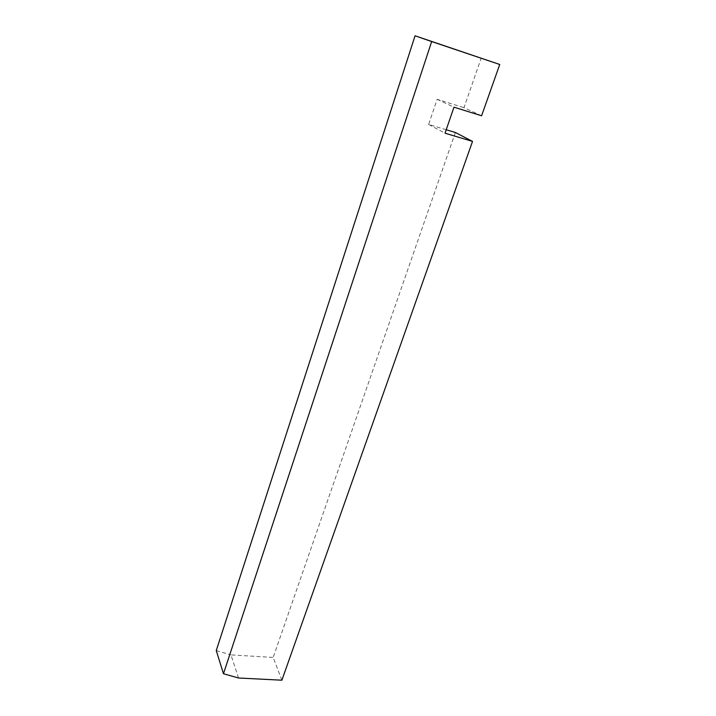 <?xml version="1.0" encoding="UTF-8"?>
<svg xmlns="http://www.w3.org/2000/svg" width="716" height="716" viewBox="0 0 716 716"><rect width="100%" height="100%" fill="white"/><g stroke="black" fill="none" stroke-linecap="round" stroke-linejoin="round"><path stroke-width="0.54" stroke-dasharray="3.58 2.69" d="M455.376 132.487L273.172 657.422L281.88 680.2M238.553 678.007L230.955 654.889L273.172 657.422M481.591 115.768L463.986 107.677L481.206 58.086M446.22 129.739L428.642 124.477L437.136 99.3L463.986 107.677M216.259 650.584L230.955 654.889M437.136 99.3L453.98 107.185M428.642 124.477L445.03 133.203"/><path stroke-width="1.07" d="M446.22 129.739L455.376 132.487L472.524 141.392L281.88 680.2L238.553 678.007L223.473 673.747L431.667 41.555L415.065 35.8L216.259 650.584L223.473 673.747M415.065 35.8L499.741 64.485L481.591 115.768L453.98 107.185L445.03 133.203L472.524 141.392M499.741 64.485L431.667 41.555"/></g></svg>
